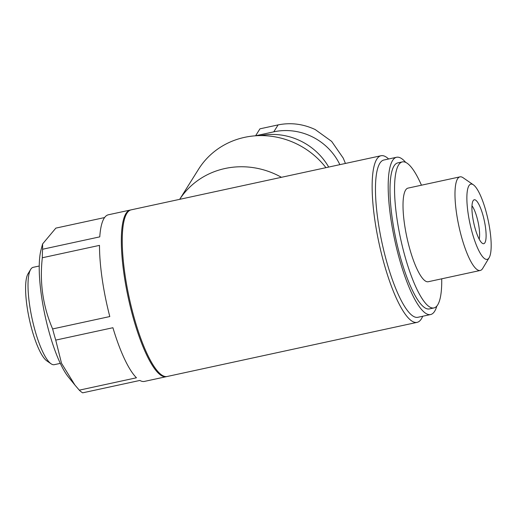 <?xml version="1.0" encoding="UTF-8"?>
<svg xmlns="http://www.w3.org/2000/svg" width="517" height="517" viewBox="0 0 517 517"><rect width="100%" height="100%" fill="white"/><g stroke="black" fill="none" stroke-linecap="round" stroke-linejoin="round"><path stroke-width="0.78" d="M255.443 135.803A57.471 54.175 32.1 0 1 255.598 135.771L273.771 131.835A57.471 54.175 32.1 0 1 339.863 164.652M388.629 158.99A85.247 20.467 77.8 0 0 381.01 155.74A85.247 20.467 77.8 0 0 383.937 263.159A85.247 20.467 77.8 0 0 417.096 322.362A85.247 20.467 77.8 0 0 422.693 316.255M381.01 155.74L131.111 209.857A85.247 20.467 77.8 0 0 134.039 317.276A85.247 20.467 77.8 0 0 167.198 376.486L417.096 322.362M104.583 217.56L55.842 228.12L42.601 243.94L42.594 249.246A85.247 20.467 77.8 0 0 42.323 257.757C39.512 282.683 42.95 306.413 52.624 328.935A85.247 20.467 77.8 0 0 54.143 334.583A85.247 20.467 77.8 0 0 55.739 340.108L61.504 363.257L74.913 385.036L79.288 390.161A85.247 20.467 77.8 0 0 82.681 392.83L139.855 380.447A85.247 20.467 -102.2 0 0 144.476 381.404L166.287 376.68A85.247 20.467 77.8 0 0 166.739 376.563M42.588 243.94L40.953 250.189A71.837 17.248 77.8 0 0 49.18 332.379A71.837 17.248 77.8 0 0 68.431 377.067L74.907 385.042M130.659 209.98A85.247 20.467 77.8 0 0 130.2 210.057A85.247 20.467 77.8 0 0 133.127 317.477A85.247 20.467 77.8 0 0 166.287 376.68M55.739 340.108L112.913 327.726A85.247 20.467 -102.2 0 0 136.462 377.778L79.288 390.161M42.594 249.246L99.768 236.864A85.247 20.467 -102.2 0 1 108.389 214.775L130.2 210.057M42.323 257.757L99.497 245.375A85.247 20.467 -102.2 0 0 109.798 316.553L52.624 328.935M39.227 266.016L33.198 267.321A49.806 11.962 77.8 0 0 30.639 269.46L28.008 273.829A45.974 11.038 77.8 0 0 31.957 329.788A45.974 11.038 77.8 0 0 46.866 360.905L51.067 363.794A49.806 11.962 77.8 0 0 54.285 364.679L60.308 363.373M30.639 269.46A49.806 11.962 77.8 0 0 34.91 330.085A49.806 11.962 77.8 0 0 51.067 363.794M405.709 162.403A80.458 19.316 77.8 0 0 396.558 157.271L383.84 160.024A80.458 19.316 77.8 0 0 386.6 261.415A80.458 19.316 77.8 0 0 417.898 317.289L430.616 314.536A80.458 19.316 77.8 0 0 436.826 306.083M396.558 157.271A80.458 19.316 77.8 0 0 399.324 258.655A80.458 19.316 77.8 0 0 430.616 314.536M421.452 185.202A74.706 17.94 77.8 0 0 402.323 161.905L397.78 162.887A74.706 17.94 77.8 0 0 400.339 257.033A74.706 17.94 77.8 0 0 429.401 308.92L433.944 307.938A74.706 17.94 77.8 0 0 441.725 278.812M402.323 161.905A74.706 17.94 77.8 0 0 404.889 256.051A74.706 17.94 77.8 0 0 433.944 307.938M473.359 184.795L463.064 177.712A47.887 11.497 77.8 0 0 459.968 176.859L407.997 188.117A47.887 11.497 77.8 0 0 409.638 248.464A47.887 11.497 77.8 0 0 428.27 281.726L480.241 270.469A47.887 11.497 77.8 0 0 482.704 268.413L489.147 257.705A38.497 9.241 77.8 0 0 488.054 219.777A38.497 9.241 77.8 0 0 473.359 184.795A38.497 9.241 77.8 0 0 472.189 232.618A38.497 9.241 77.8 0 0 489.147 257.705M459.968 176.859A47.887 11.497 77.8 0 0 461.61 237.206A47.887 11.497 77.8 0 0 480.241 270.469M483.001 215.376A22.477 5.396 -102.2 0 1 482.975 243.636A22.477 5.396 -102.2 0 1 475.033 228.087A22.477 5.396 -102.2 0 1 473.559 200.157A22.477 5.396 -102.2 0 1 483.001 215.376M328.696 167.069A62.26 58.686 -147.9 0 0 260.348 135.609M325.93 167.663A78.539 74.034 -147.9 0 0 244.567 137.354A78.539 74.034 -147.9 0 0 198.567 169.214L179.683 199.336A78.539 74.034 -147.9 0 1 225.031 168.503A78.539 74.034 -147.9 0 1 281.435 177.305M343.165 158.028L331.649 141.393L315.221 129.56C303.13 123.931 290.767 122.38 278.12 124.894L259.948 128.83L255.598 135.771M479.214 239.184A19.155 4.601 77.8 0 0 478.063 221.942A19.155 4.601 77.8 0 0 471.976 205.766M273.771 131.835L278.12 124.894M343.198 158.015L345.427 163.443"/></g></svg>
